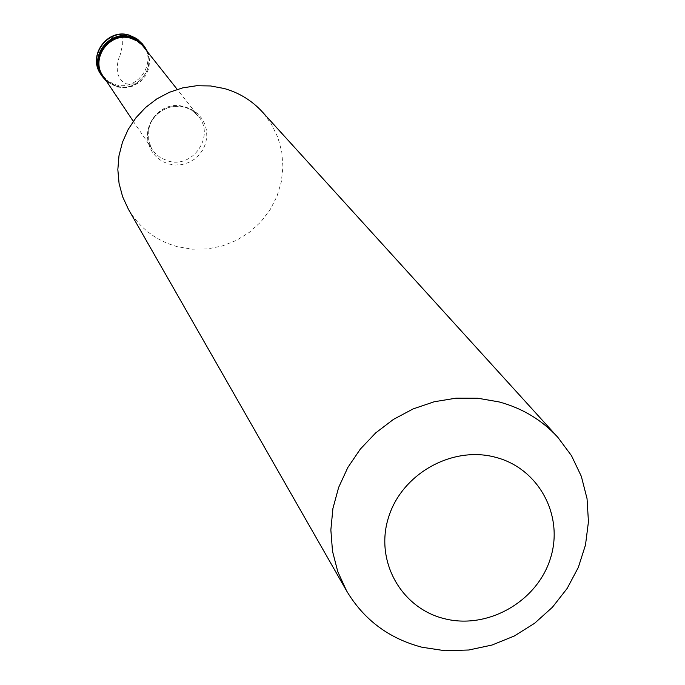 <?xml version="1.0" encoding="UTF-8"?>
<svg xmlns="http://www.w3.org/2000/svg" width="685" height="685" viewBox="0 0 685 685"><rect width="100%" height="100%" fill="white"/><g stroke="black" fill="none" stroke-linecap="round" stroke-linejoin="round"><path stroke-width="0.51" stroke-dasharray="3.42 2.57" d="M116.176 86.147C138.858 93.588 159.297 63.38 143.662 45.45C159.297 63.38 138.858 93.588 116.176 86.147L108.076 82.268L101.859 75.821L108.076 82.268L116.176 86.147M106.749 81.575L116.715 86.944L124.918 87.826L133.018 86.079L140.177 81.875L145.665 75.65L148.919 68.046L149.595 59.843L147.635 51.872M103.118 76.146L109.129 82.371L116.955 86.122C138.901 93.314 158.689 64.107 143.593 46.743M128.36 209.156C139.62 228.105 155.915 240.598 177.227 246.643L192.134 249.177L207.307 248.955L222.231 245.983L236.428 240.367L249.4 232.292L260.72 222.034L270.01 209.935L276.954 196.398L281.312 181.876L282.939 166.857L281.775 151.847L277.845 137.351L271.277 123.865L262.286 111.852M119.336 56.187L117.649 63.354L117.195 68.911L117.897 74.143L119.541 78.081L122.546 81.652L126.323 83.775L129.688 84.289L136.229 83.45M119.824 56.316L122.666 44.534L122.735 40.817L121.793 37.367L119.832 35.218L116.81 34.747L113.736 36.451L110.508 39.473M100.832 74.271L107.023 80.702L115.106 84.563C137.719 91.987 158.098 61.864 142.506 43.986M133.284 121.314L154.844 153.003L160.221 157.524L167.945 160.949C192.853 169.032 215.45 135.844 198.35 116.193L191.954 110.302L184 106.697C160.05 98.854 137.368 129.619 152.241 149.69L148.311 140.005L148.268 130.364L150.709 122.846L152.721 119.344L155.212 116.125L161.437 110.824L168.835 107.408L172.774 106.509L180.694 106.372L185.686 107.468L190.165 109.352L195.088 112.751L198.35 116.193L177.218 89.392M168.775 164.006L175.326 165.016L181.962 164.554L188.358 162.636L194.197 159.365L199.181 154.904L203.068 149.476L205.663 143.345L206.827 136.829L206.519 130.236L204.738 123.908L201.57 118.154L197.177 113.273L191.783 109.506L185.644 107.04L179.085 106.012L172.423 106.458L166.001 108.376L160.136 111.655L155.135 116.133L151.239 121.596L148.654 127.752L147.498 134.294L147.832 140.896L149.647 147.232L152.832 152.969L157.242 157.833L162.653 161.574L168.775 164.006"/><path stroke-width="1.03" d="M142.506 43.986L136.572 38.514L129.242 35.14C107.408 27.88 87.183 55.742 100.832 74.271C87.337 55.999 107.802 28.188 129.499 35.355L137.634 39.293L143.662 45.45L137.839 40.098L130.621 36.793C108.864 29.601 88.331 57.497 101.859 75.821C88.331 57.497 108.864 29.601 130.621 36.793L138.772 40.74L144.244 46.186L138.413 40.817L131.186 37.521C109.394 30.32 88.836 58.251 102.382 76.6L106.749 81.575M147.635 51.872L144.244 46.186M177.218 89.392L142.155 45.082L137.017 40.954L130.946 38.343C109.865 31.382 89.992 58.422 103.118 76.146L133.284 121.314M557.813 437.287L262.286 111.852C251.892 100.549 239.228 92.775 224.286 88.528L210.603 85.959L196.629 85.736L182.749 87.86L169.375 92.278L156.882 98.863L145.648 107.425L135.99 117.709L128.189 129.422L122.469 142.232L118.984 155.752L117.837 169.597L119.062 183.383L122.606 196.689L128.36 209.156L346.55 590.787L337.782 571.684L332.499 551.202L330.855 529.925L332.919 508.458L338.638 487.429L347.86 467.444L360.327 449.095L375.671 432.92L393.455 419.391L413.158 408.902L434.204 401.761L455.97 398.173L477.822 398.233L499.134 401.932C522.364 408.226 541.929 420.008 557.813 437.287L571.487 455.679L581.342 476.366L587.045 498.654L588.441 521.782L585.495 544.96L578.32 567.42L567.171 588.415L552.427 607.253L534.574 623.299L514.221 636.04L492.035 645.039L468.754 650.005L445.147 650.75L422.003 647.248C388.926 638.54 363.778 619.719 346.55 590.787M444.437 618.692C487.523 629.755 536.903 601.764 550.312 558.772C564.354 515.942 538.821 468.223 495.306 457.22C452.006 445.575 401.65 473.977 388.481 517.552C374.661 560.964 401.162 608.271 444.437 618.692M100.832 74.271L102.382 76.6"/></g></svg>
